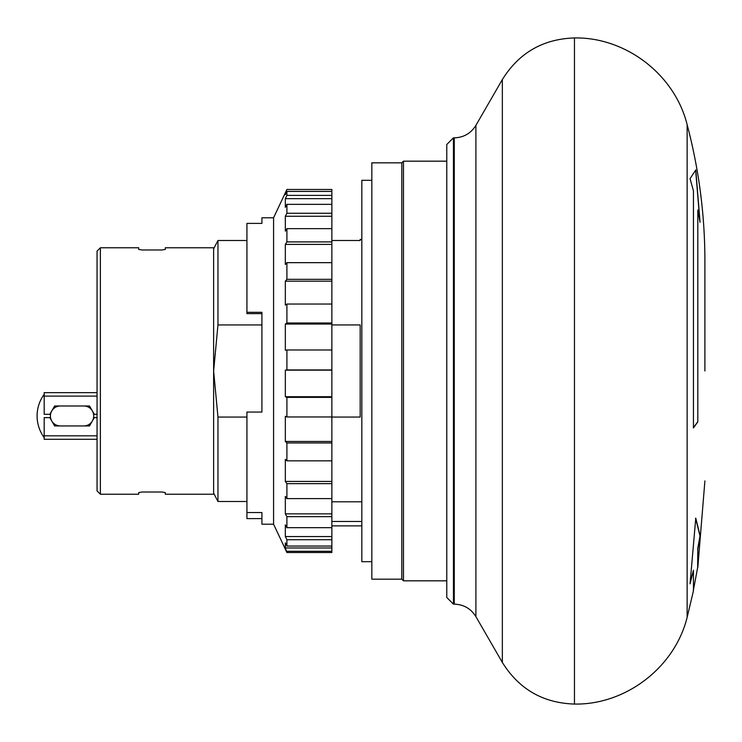 <?xml version="1.0" encoding="UTF-8"?>
<svg xmlns="http://www.w3.org/2000/svg" width="742" height="742" viewBox="0 0 742 742"><rect width="100%" height="100%" fill="white"/><g stroke="black" fill="none" stroke-linecap="round" stroke-linejoin="round"><path stroke-width="1.11" d="M100.383 494.237L100.383 247.763L97.054 251.093L97.054 490.907L100.383 494.237L138.689 494.237L138.689 492.605L142.019 492.011L161.997 492.011L165.327 492.605L165.327 494.237L214.206 494.237L217.963 501.499L246.928 501.499M44.066 437.455L43.027 435.944A36.636 36.636 0 0 1 43.027 395.978L43.991 394.577M83.725 425.954A9.989 9.989 0 0 0 93.724 415.965A9.989 9.989 0 0 0 83.725 405.976A9.989 9.989 0 0 1 93.724 415.965A9.989 9.989 0 0 1 83.725 425.954M44.177 394.317L43.027 395.978L44.177 395.978L44.177 392.648L97.054 392.648M217.963 324.94L213.622 371L213.622 493.105L217.963 501.499L217.963 417.06L213.622 371L213.622 248.895L217.963 240.501L217.963 324.94L261.917 324.94M97.054 439.283L44.177 439.283L44.177 417.625L49.835 417.625L54.648 425.954L89.494 425.954L94.308 417.625L97.054 417.625M331.869 240.501L360.176 240.501L360.176 239.434L361.836 239.434M246.928 240.501L217.963 240.501L214.206 247.763L165.327 247.763L165.327 249.395L161.997 249.989L142.019 249.989L138.689 249.395L138.689 247.763L100.383 247.763M331.869 324.94L360.176 324.94L360.176 417.06L331.869 417.06M360.176 417.06L360.176 324.94M371.835 180.315L361.836 180.315L361.836 561.685L371.835 561.685M401.812 579.168L401.812 162.832L371.835 162.832L371.835 579.168L401.812 579.168L403.472 580.828L403.472 161.172L446.777 161.172M446.777 580.828L403.472 580.828M60.417 405.976A9.989 9.989 0 0 0 50.419 415.965A9.989 9.989 0 0 0 60.417 425.954A9.989 9.989 0 0 1 50.419 415.965A9.989 9.989 0 0 1 60.417 405.976M97.054 414.296L94.308 414.296L89.494 405.976L54.648 405.976L49.835 414.296L44.177 414.296L44.177 395.978M44.177 435.944L43.027 435.944L44.177 437.613M246.928 417.06L217.963 417.06M361.836 501.796L331.869 501.796M331.869 521.478L361.836 521.478M704.9 371L704.9 261.091L704.9 371M693.445 371L693.445 190.926L690.06 178.655L695.764 169.927L700.068 222.303L697.814 210.032L697.814 421.864L693.445 427.893L693.445 371M697.814 210.032L697.814 421.864M693.278 427.893L697.647 421.864M453.436 137.854L446.777 144.514L446.777 597.486L453.436 604.146L453.436 137.854L454.271 137.854L454.271 604.146C463.694 604.47 470.91 608.625 475.9 616.639L502.343 662.43L502.343 79.57L475.9 125.361L475.9 616.639M687.138 617.335C674.812 667.318 625.923 704.946 574.456 704.065L574.456 37.935C625.923 37.054 674.812 74.682 687.138 124.665L687.138 617.335L693.445 590.827L693.445 570.227L690.06 583.815L695.764 518.194L700.068 535.511L697.814 549.099L697.814 567.509L704.9 480.909M695.653 170.326L699.845 220.893M693.445 570.227L690.255 582.442M697.814 549.099L697.647 567.509L693.278 590.827M697.647 549.099L700.068 535.511M695.597 518.194L699.901 535.511M261.917 313.616L246.928 313.616L246.928 223.388L261.917 223.388L261.917 217.786L273.575 217.786L273.575 524.214L286.904 552.521L285.336 547.976L285.336 542.894L286.904 546.056L286.904 539.722L285.336 536.559L285.336 524.891L286.904 527.673L286.904 516.645L285.336 513.863L285.336 496.389L286.904 498.605L286.904 483.636L285.336 481.428L285.336 459.354L286.904 460.838L286.904 442.955L285.336 441.471L285.336 416.29L286.904 416.958L286.904 397.378L285.336 396.71L285.336 370.147L286.904 369.943L286.904 349.992L285.336 350.196L285.336 324.05L286.904 322.993L286.904 304.044L285.336 305.101L285.336 281.162L286.904 279.326L286.904 262.659L285.336 264.495L285.336 244.396L286.904 241.901L286.904 228.657L285.336 231.152L285.336 216.256L286.904 213.269L286.904 204.347L285.336 207.333L285.336 198.661L286.904 195.396L286.904 191.408L285.336 194.673L285.336 192.809L286.904 189.479L331.869 189.479L331.869 552.521L286.904 552.521M246.928 512.527L261.917 512.527L261.917 518.612L246.928 518.612L246.928 412.051L261.917 412.051L261.917 312.317L246.928 312.317M273.575 524.214L261.917 524.214L261.917 512.527M286.904 551.306L331.869 551.306M285.336 547.976L331.869 547.976M286.904 546.056L331.869 546.056M286.904 539.722L331.869 539.722M285.336 536.559L331.869 536.559M286.904 527.673L331.869 527.673M286.904 516.645L331.869 516.645M285.336 513.863L331.869 513.863M286.904 498.605L331.869 498.605M286.904 483.636L331.869 483.636M285.336 481.428L331.869 481.428M286.904 460.838L331.869 460.838M286.904 442.955L331.869 442.955M285.336 441.471L331.869 441.471M331.869 191.408L286.904 191.408M286.904 416.958L331.869 416.958M331.869 195.396L286.904 195.396M286.904 397.378L331.869 397.378M331.869 198.661L285.336 198.661M285.336 396.71L331.869 396.71M285.336 370.147L331.869 370.147M331.869 204.347L286.904 204.347M286.904 369.943L331.869 369.943M331.869 213.269L286.904 213.269M286.904 349.992L331.869 349.992M331.869 216.256L285.336 216.256M285.336 324.05L331.869 324.05M331.869 228.657L286.904 228.657M286.904 322.993L331.869 322.993M331.869 241.901L286.904 241.901M286.904 304.044L331.869 304.044M331.869 244.396L285.336 244.396M285.336 281.162L331.869 281.162M331.869 262.659L286.904 262.659M286.904 279.326L331.869 279.326M44.177 435.823L97.054 435.823M97.054 396.107L44.177 396.107M331.869 525.874L361.836 525.874M401.812 162.832L403.472 161.172M574.456 37.935C543.005 38.974 518.973 52.849 502.343 79.57M687.138 124.665C698.955 169.371 704.872 214.846 704.9 261.091M453.436 604.146L454.271 604.146M475.9 125.361C470.91 133.375 463.694 137.53 454.271 137.854M574.456 704.065C543.005 703.026 518.973 689.151 502.343 662.43M273.575 217.786L285.336 192.809L286.227 192.809"/></g></svg>
